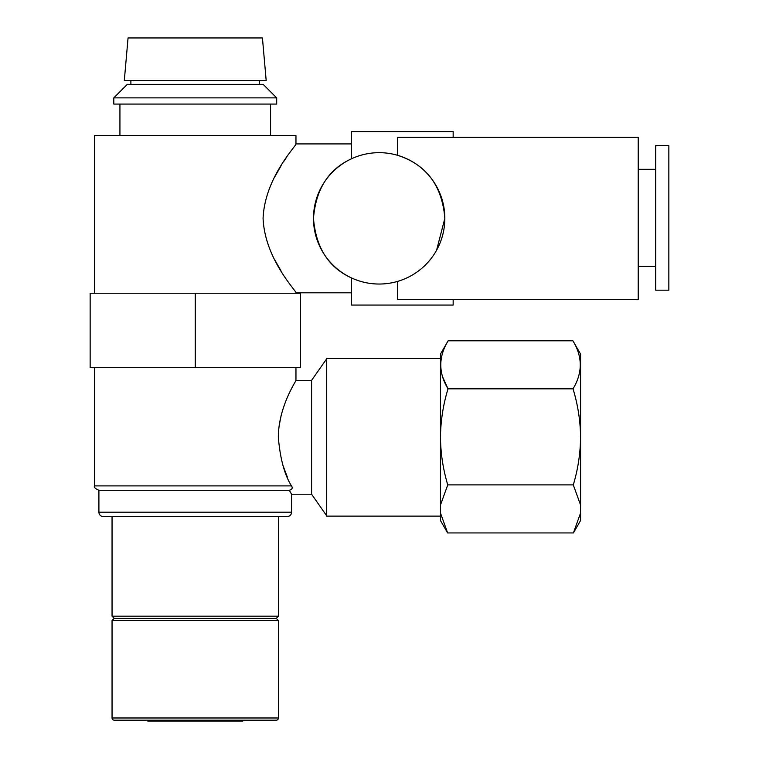 <?xml version="1.0" encoding="UTF-8"?>
<svg xmlns="http://www.w3.org/2000/svg" width="759" height="759" viewBox="0 0 759 759"><rect width="100%" height="100%" fill="white"/><g stroke="black" fill="none" stroke-linecap="round" stroke-linejoin="round"><path stroke-width="1.14" d="M326.607 515.684L311.588 494.223L311.588 380.373L295.963 380.373C296.674 380.25 278.477 406.226 278.325 437.298C280.156 458.683 284.54 474.887 291.503 485.902C292.908 487.971 292.177 489.432 289.302 490.286L98.907 490.286L98.907 512.183A4.383 4.383 0 0 0 103.29 516.556L287.206 516.556A4.383 4.383 0 0 0 291.579 512.183L291.579 494.223L289.302 490.286M655.71 217.918L655.71 290.175L668.85 290.175L668.85 145.671L655.71 145.671L655.71 217.918M119.931 104.068L119.931 135.595M270.565 104.068L270.565 135.595M276.693 97.883L113.803 97.883L113.803 104.068L276.693 104.068L276.693 97.883L263.145 84.334L127.341 84.334L113.803 97.883M130.88 80.511L130.88 84.334M259.616 80.511L259.616 84.334M262.434 37.95L128.053 37.95L124.315 80.511L266.181 80.511L262.434 37.95M147.075 720.177A0.873 0.873 0 0 0 147.958 721.05L242.538 721.05A0.873 0.873 0 0 0 243.411 720.177M112.047 620.558L112.047 717.986A2.192 2.192 0 0 0 114.239 720.177L276.257 720.177A2.192 2.192 0 0 0 278.449 717.986L278.449 620.558L112.047 620.558L114.239 618.367L276.257 618.367L278.449 616.175L278.449 516.556M440.457 358.485L326.607 358.485L326.607 516.12L440.457 516.12M436.596 250.214L444.84 218.355A65.682 65.682 0 0 0 379.158 152.673A65.682 65.682 0 0 0 313.476 218.355A65.682 65.682 0 0 0 379.158 284.037A65.682 65.682 0 0 0 444.84 218.355C442.118 185.462 426.302 164.428 397.374 155.253L397.374 137.351L638.215 137.351L638.215 299.369L397.374 299.369L397.374 281.466M295.963 293.24L295.963 292.803C297.462 292.082 264.834 259.787 263.079 218.355C264.796 177.027 297.481 144.58 295.963 143.916L295.963 135.595L94.533 135.595L94.533 293.24M453.161 299.369L453.161 305.061L351.483 305.061L351.483 277.927C328.552 267.481 315.886 247.624 313.476 218.355C315.867 189.114 328.543 169.257 351.483 158.792L351.483 131.658L453.161 131.658L453.161 137.351M280.944 270.726L274.862 260.033M295.963 380.373L295.963 367.679M291.503 485.902L94.533 485.902L94.533 367.679M291.058 493.341L291.579 494.223L311.588 494.223M287.31 476.965L282.984 465.504M278.449 616.175L112.047 616.175L112.047 516.556M279.103 425.941L281.2 415.268M282.794 409.699L284.227 405.448M447.639 532.932L440.457 512.999L440.457 520.503L447.639 532.932L573.406 532.932L580.588 512.999L580.588 520.503L573.406 532.932M580.588 505.058L580.588 354.102L572.903 340.791C582.665 356.758 582.713 372.773 573.026 388.826C577.874 404.718 580.388 420.875 580.588 437.298C580.369 453.616 577.941 469.479 573.282 484.897L580.588 505.058L580.493 513.748M573.282 484.897L447.763 484.897C443.114 469.479 440.675 453.616 440.457 437.298C440.656 420.875 443.171 404.718 448.019 388.826C438.341 372.849 438.379 356.844 448.142 340.791L572.903 340.791M448.142 340.791L440.457 354.102L440.457 505.058L447.763 484.897M440.457 505.058L440.457 512.999M442.639 376.957L448.019 388.826L573.026 388.826M274.881 176.657L281.124 165.699M283.932 161.231L286.769 156.923M195.243 367.679L300.336 367.679L300.336 293.24L90.15 293.24L90.15 367.679L195.243 367.679L195.243 293.24M112.047 717.986L278.449 717.986M98.907 512.183L291.579 512.183M638.215 266.523L655.71 266.523M278.449 620.558L276.257 618.367M351.483 292.803L295.963 292.803M351.483 143.916L295.963 143.916M94.533 485.902C93.765 487.193 95.226 488.654 98.907 490.286M112.047 616.175L114.239 618.367M638.215 169.314L655.71 169.314M311.588 380.373L326.607 358.922"/></g></svg>
